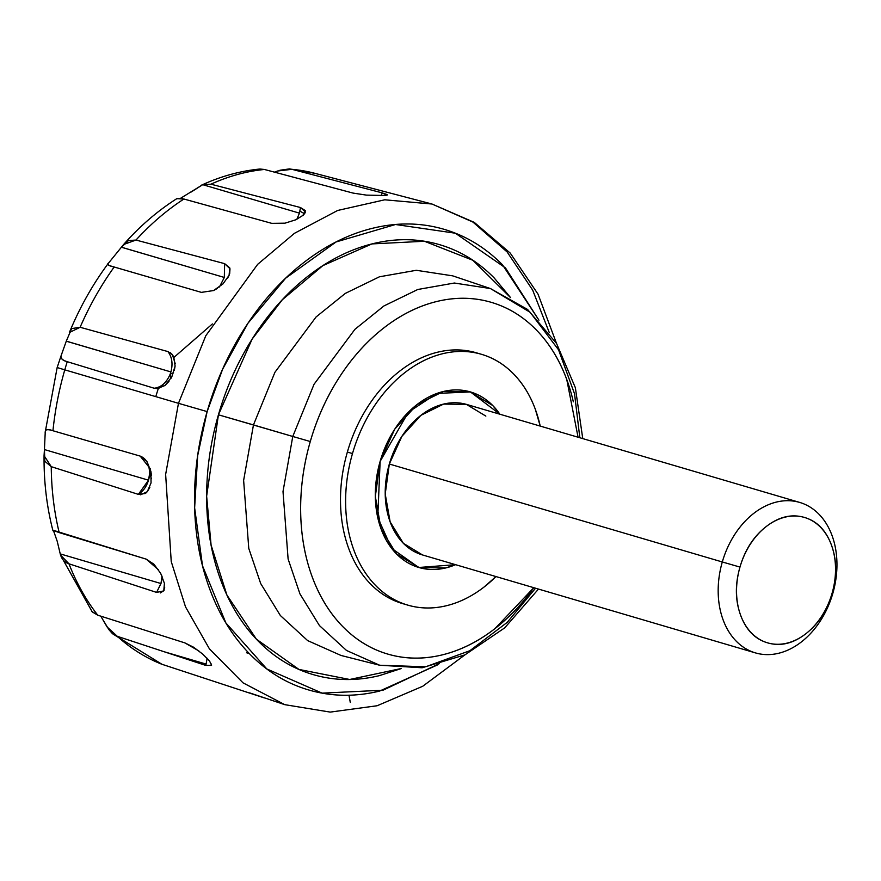 <?xml version="1.0" encoding="UTF-8"?>
<svg xmlns="http://www.w3.org/2000/svg" width="881" height="881" viewBox="0 0 881 881"><rect width="100%" height="100%" fill="white"/><g stroke="black" fill="none" stroke-linecap="round" stroke-linejoin="round"><path stroke-width="1.32" d="M91.877 611.447L97.769 615.202L184.856 642.888L198.897 650.96M164.725 587.22L163.635 590.931L156.576 592.406L160.97 583.53L156.576 592.406L68.971 563.807L60.701 555.239L60.238 553.896L160.97 583.53L60.238 553.896L57.243 541.375L53.411 530.318L146.246 559.16L158.591 569.886M149.836 487.347L147.292 491.686L145.211 493.525L138.361 494.373C143.063 491.455 146.444 486.73 148.526 480.189L138.361 494.373L51.252 466.666L44.061 455.609L44.435 449.563L148.526 480.189L44.435 449.563L45.25 431.8C45.493 429.223 48.059 428.871 52.948 430.743L140.167 456.094C146.334 458.494 149.484 464.397 149.594 473.769L151.488 478.735L149.594 473.769L151.202 473.24L149.594 473.769C149.671 464.75 146.532 458.847 140.167 456.094L150.255 468.703M66.273 341.2L170.936 371.925L66.295 341.145L71.636 328.591L80.116 327.269L167.919 351.574C172.026 356.959 173.028 363.743 170.936 371.925L170.253 373.996L170.947 378.456L170.253 373.996L173.557 372.905L170.253 373.996L170.936 371.925C173.017 363.688 172.015 356.904 167.919 351.574L172.357 354.459L175.22 363.765M121.413 247.231L224.325 277.46L121.435 247.198L128.384 240.601L135.982 240.05L224.622 263.65L224.325 277.46L219.413 286.997L224.325 277.46L224.622 263.65L229.996 268.749L229.677 273.705M180.032 198.621L202.718 184.68L299.452 213.147L202.718 184.68L210.911 184.184L300.476 207.531L299.452 213.147L296.842 219.325L299.452 213.147L300.476 207.531L305.421 211.914L304.496 213.951M279.949 170.242L289.475 168.899L291.93 169.317L382.354 192.917L381.033 195.714L382.354 192.917L386.979 195.285M211.418 664.032L211.539 665.397L205.691 665.386L206.11 664.087L205.691 665.386L164.141 651.742L206.11 664.087L207.145 658.272L206.11 664.087L164.141 651.742L117.316 636.324A257.373 188.545 106.4 0 0 161.994 664.296L264.333 697.928M455.587 564.688L418.783 567.485L391.649 548.367L377.751 517.576L380.129 461.402L394.743 429.157L416.955 404.61L443.374 391.483L469.98 391.803L492.721 405.502L499.879 414.224L470.421 391.935L436.987 393.411L408.41 412.154L380.129 461.402A91.492 67.022 -73.6 0 1 470.333 391.902A91.492 67.022 -73.6 0 1 499.857 414.213L492.721 405.502L469.98 391.803L443.374 391.483L416.955 404.61L394.743 429.157L380.129 461.402L375.328 496.432L380.129 461.402A91.492 67.022 -73.6 0 0 418.882 567.507A91.492 67.022 -73.6 0 0 455.587 564.688L445.841 567.926L419.235 567.606L396.483 553.918L381.066 528.919L375.328 496.432L381.066 528.919L396.483 553.918L419.235 567.606L445.841 567.926L455.609 564.688M61.119 556.329L92.241 611.91L97.769 615.202A257.373 188.545 -73.6 0 1 68.971 563.807A257.373 188.545 106.4 0 0 97.769 615.202L184.856 642.888L193.523 647.194L202.718 654.098L209.546 661.014L211.583 665.265M53.741 531.849L52.827 530.241L59.192 532.598A257.373 188.545 -73.6 0 1 51.252 466.666A257.373 188.545 106.4 0 0 59.192 532.598L146.246 559.16L153.944 564.236L160.683 573.366M45.25 431.822L45.25 431.8C45.228 429.443 47.794 429.091 52.948 430.743A257.373 188.545 -73.6 0 1 64.787 369.844L178.469 403.311L205.802 335.727L257.681 264.311L294.474 233.3L337.643 210.471L384.755 199.8L432.02 204.029L384.755 199.8L337.643 210.471L294.474 233.3L257.681 264.311L205.802 335.727L178.469 403.311L64.787 369.844A257.373 188.545 -73.6 0 1 67.242 361.684A257.373 188.545 106.4 0 0 64.787 369.844L57.155 367.542L64.787 369.844A257.373 188.545 106.4 0 0 52.948 430.743L140.167 456.094L146.885 461.38L150.893 471.423L151.411 475.255M170.462 352.719L173.711 356.563L175.099 366.011L174.339 370.35M168.965 381.396L164.89 385.526L155.078 388.466M224.622 263.65L229.732 267.857L229.093 275.312L227.507 278.363M217.398 288.417L213.543 290.565L201.375 292.371L114.178 267.009C108.253 265.721 106.425 264.344 108.704 262.89L123.615 244.5L135.982 240.05A257.373 188.545 -73.6 0 1 183.92 199.018A257.373 188.545 106.4 0 0 135.982 240.05M300.476 207.531L305.255 210.57L302.756 215.724M285.026 223.179L271.711 223.345L183.92 199.018L176.784 198.677M274.498 172.147L277.647 171.002L291.93 169.317A257.373 188.545 -73.6 0 1 314.847 173.315A257.373 188.545 106.4 0 0 291.93 169.317L382.354 192.917L387.222 194.613L385.581 195.527L366.463 195.119L353.05 193.082L264.432 169.471L259.95 169.02C239.94 170.991 220.349 176.42 201.176 185.318M348.975 695.219L350.286 702.443M171.608 654.198L117.316 636.324L107.097 626.964L100.797 616.171M160.97 583.53A20.913 15.318 106.4 0 0 162.06 576.119L160.97 583.53M52.86 530.329L53.411 530.318M148.526 480.189A20.913 15.318 106.4 0 0 149.594 473.769L148.526 480.189M401.329 668.503L349.691 679.482L298.945 669.428L256.426 639.21L226.902 595.027L211.088 545.075L206.639 496.146L218.422 414.797L292.767 436.469L283.01 491.521L288.109 559.017L299.936 593.871L319.451 625.587L346.541 650.486L379.656 665.232L346.541 650.486L319.451 625.587L299.936 593.871L288.109 559.017L283.01 491.521L292.767 436.469L310.288 441.524L292.767 436.469L314.065 384.248L354.922 329.329L383.918 305.96L417.781 289.486L454.354 283.032L490.464 288.561L452.702 275.852L416.317 270.291L379.447 276.788L345.319 293.395L316.103 316.94L274.927 372.289L253.464 424.917L292.767 436.469L314.065 384.248L354.922 329.329L383.918 305.96L417.781 289.486L454.354 283.032L490.464 288.561L530.098 312.259L558.554 349.823L574.544 393.84L579.841 437.747M578.068 437.218L566.78 379.59C559.435 359.635 549.138 342.94 535.89 329.505C522.642 316.081 507.456 306.929 490.321 302.062C473.185 297.205 455.422 296.996 437.009 301.434C418.607 305.883 400.954 314.649 384.072 327.721C367.201 340.804 352.367 357.201 339.581 376.914C326.796 396.637 317.028 418.167 310.288 441.524A183.325 134.297 -73.6 0 1 446.843 299.507A183.325 134.297 -73.6 0 1 573.333 401.824M476.236 352.763A130.707 95.743 106.4 0 0 347.367 452.052L352.488 453.561A130.707 95.743 -73.6 0 1 481.356 354.272A130.707 95.743 -73.6 0 1 540.218 426.085L535.362 409.401C530.131 395.173 522.785 383.268 513.337 373.698C503.899 364.117 493.063 357.598 480.85 354.129C468.637 350.66 455.962 350.517 442.846 353.677C429.719 356.849 417.142 363.093 405.106 372.421C393.069 381.748 382.486 393.433 373.379 407.496C364.26 421.547 357.301 436.91 352.488 453.561C347.687 470.212 345.396 486.896 345.638 503.613C345.87 520.319 348.601 535.791 353.843 550.019C359.085 564.247 366.419 576.141 375.868 585.722C385.316 595.292 396.142 601.822 408.355 605.28C420.567 608.749 433.243 608.903 446.37 605.732C459.486 602.56 472.073 596.316 484.11 586.988L495.97 576.57A130.707 95.743 -73.6 0 1 407.848 605.137A130.707 95.743 -73.6 0 1 352.488 453.561L347.367 452.052A130.707 95.743 106.4 0 0 402.727 603.628M299.947 211.165L304.628 213.775M538.941 320.188L502.566 264.895C485.222 247.308 465.333 235.337 442.89 228.961C420.457 222.596 397.188 222.32 373.081 228.146C348.975 233.961 325.871 245.436 303.758 262.56C281.656 279.684 262.23 301.159 245.491 326.983C228.752 352.807 215.966 381.01 207.134 411.592L178.469 403.311L165.639 474.43L171.233 561.527L185.517 606.877L209.414 648.834L243.035 682.841L284.75 704.657L243.035 682.841L209.414 648.834L185.517 606.877L171.233 561.527L165.639 474.43L178.469 403.311L207.134 411.592L222.629 369.172L247.979 323.206L285.642 278.187L336.057 241.967L395.503 224.501L455.378 233.212L505.43 267.879L538.919 320.166M452.702 275.852L416.317 270.291L379.447 276.788L345.319 293.395L316.103 316.94L274.927 372.289L253.464 424.917L243.63 480.398L248.772 548.423L260.688 583.541L280.345 615.511L307.645 640.597L341.024 655.464L307.645 640.597L280.345 615.511L260.688 583.541L248.772 548.423L243.63 480.398L253.464 424.917L218.422 414.797L252.12 339.108L282.327 299.738L322.842 265.633L371.936 243.916L424.433 241.262L472.855 260.269L510.462 297.547M175.099 366.011L171.773 376.969L164.89 385.526L157.369 388.62L154.208 388.246C161.322 387.321 166.674 382.574 170.253 373.996C166.553 382.673 161.201 387.42 154.208 388.246L67.242 361.684C62.606 360.252 60.536 358.336 61.02 355.957L57.155 367.542L45.151 432.505M67.242 361.684C62.793 360.593 60.712 358.688 61.02 355.957L66.317 341.068M229.093 275.312L222.981 283.902L213.543 290.565L201.375 292.371L111.513 266.227L108.627 265.247L108.275 263.408C92.67 284.431 79.697 307.48 69.357 332.566L80.116 327.269A257.373 188.545 -73.6 0 1 114.178 267.009A257.373 188.545 106.4 0 0 80.116 327.269M182.73 198.71L176.949 198.566C157.6 210.867 139.826 226.175 123.615 244.5M191.21 191.992L202.718 184.68L210.911 184.184A257.373 188.545 -73.6 0 1 264.432 169.471A257.373 188.545 106.4 0 0 210.911 184.184M256.679 170.121L264.432 169.471L353.05 193.082L366.463 195.119L385.581 195.527M556.506 343.381L538.06 294.199L510.253 253.1L474.275 222.386L432.02 204.029L472.976 222.1L507.126 251.955L532.686 290.146L549.326 332.688M303.549 215.008L295.84 219.776L284.849 223.212L271.711 223.345L183.92 199.018M150.893 471.423L151.047 482.909L147.292 491.686L140.597 494.803M160.672 573.333L164.417 583.376L163.789 590.677L160.342 592.935M249.587 692.862L284.75 704.657L330.21 712.101L377.09 705.758L422.726 686.266L464.86 654.913M112.977 634.045L161.994 664.296A257.373 188.545 -73.6 0 1 117.316 636.324L111.931 633.087L108.914 629.673L103.562 620.764M60.238 553.896L60.227 553.863C61.593 559.083 64.5 562.386 68.971 563.807M51.252 466.666L44.821 461.27L44.435 449.519M439.344 663.646L383.015 690.219L322.127 693.138L266.822 668.954L225.855 622.9L202.509 565.756L194.635 507.874L197.663 455.653L207.134 411.592C198.302 442.185 194.106 472.822 194.536 503.514C194.965 534.216 199.987 562.629 209.612 588.761C219.237 614.883 232.716 636.743 250.072 654.341C267.417 671.928 287.305 683.898 309.749 690.275C332.181 696.64 355.45 696.915 379.557 691.089L437.538 664.891M401.406 668.514L379.337 675.65C356.838 681.079 335.121 680.826 314.187 674.89C293.241 668.943 274.685 657.766 258.485 641.346C242.297 624.937 229.71 604.531 220.735 580.139C211.748 555.757 207.068 529.239 206.661 500.584C206.264 471.941 210.185 443.341 218.422 414.797C226.659 386.252 238.597 359.933 254.213 335.826C269.839 311.731 287.966 291.688 308.603 275.709C329.23 259.73 350.803 249.015 373.302 243.585C395.8 238.156 417.517 238.41 438.452 244.345C459.386 250.292 477.954 261.47 494.142 277.889L510.528 297.591M533.798 587.693A183.325 134.297 -73.6 0 1 361.155 641.753A183.325 134.297 -73.6 0 1 310.288 441.524C303.549 464.882 300.344 488.283 300.663 511.718C300.994 535.163 304.837 556.858 312.182 576.813C319.528 596.767 329.824 613.462 343.072 626.898C356.32 640.322 371.507 649.473 388.642 654.33C405.778 659.197 423.541 659.406 441.954 654.957C460.367 650.519 478.009 641.753 494.891 628.682L533.809 587.693M403.234 603.782C391.021 600.313 380.196 593.794 370.747 584.213C361.298 574.632 353.964 562.739 348.722 548.511C343.48 534.282 340.749 518.81 340.518 502.104C340.275 485.387 342.566 468.703 347.367 452.052C352.18 435.401 359.14 420.05 368.258 405.987C377.365 391.924 387.948 380.24 399.985 370.912C412.011 361.595 424.598 355.34 437.725 352.18C450.841 349.008 463.516 349.151 475.729 352.62L476.522 352.852M535.571 588.211L507.236 622.36L469.881 650.707L425.644 666.796L379.656 665.232L422.142 667.765L464.959 654.858L504.703 627.867L538.489 589.07M156.08 395.547L158.294 388.576M174.229 357.157L212.387 323.933M160.805 663.845L161.994 664.296M466.655 404.445A78.42 57.452 106.4 0 0 389.336 464.023L722.299 561.968A78.42 57.452 -73.6 0 1 799.618 502.401A78.42 57.452 -73.6 0 1 832.831 593.342A78.42 57.452 106.4 0 0 799.309 502.313A78.42 57.452 106.4 0 0 722.299 561.968L739.974 567.078A65.348 47.871 -73.6 0 1 804.155 517.356A65.348 47.871 -73.6 0 1 832.093 593.221L832.831 593.342L832.093 593.221A65.348 47.871 -73.6 0 1 767.913 642.943A65.348 47.871 -73.6 0 1 739.974 567.078L722.299 561.968A78.42 57.452 106.4 0 0 755.821 653.008A78.42 57.452 106.4 0 0 832.831 593.342A78.42 57.452 -73.6 0 1 755.513 652.92A78.42 57.452 -73.6 0 1 722.299 561.968L389.336 464.023L385.217 494.043L390.151 521.893L403.366 543.313L422.528 554.964A78.42 57.452 106.4 0 1 389.336 464.023L401.868 436.381L420.898 415.336L443.55 404.093L466.357 404.357L485.849 416.096M739.974 567.078C744.985 549.733 753.751 536.21 766.283 526.508C778.815 516.795 791.435 513.755 804.155 517.356C816.874 520.968 825.96 530.186 831.411 544.998C836.873 559.809 837.093 575.888 832.093 593.221C827.083 610.566 818.317 624.089 805.785 633.791C793.252 643.504 780.632 646.544 767.913 642.943C755.193 639.331 746.108 630.113 740.657 615.301C735.195 600.49 734.974 584.411 739.974 567.078M490.464 288.561L527.554 309.44L556.561 343.48L575.359 387.695L582.759 438.606M476.368 352.807L481.489 354.316M289.475 168.899L314.836 173.315L432.02 204.029M52.827 530.241C46.715 506.454 43.797 481.577 44.061 455.609M402.595 603.595L407.716 605.104M379.656 665.232L341.024 655.464M249.323 653.57L246.548 652.755M157.369 388.62L158.943 388.477M145.211 493.525L145.905 493.052M163.635 590.931L164.229 589.984M466.732 404.467L799.695 502.423M422.473 554.942L755.435 652.898"/></g></svg>
